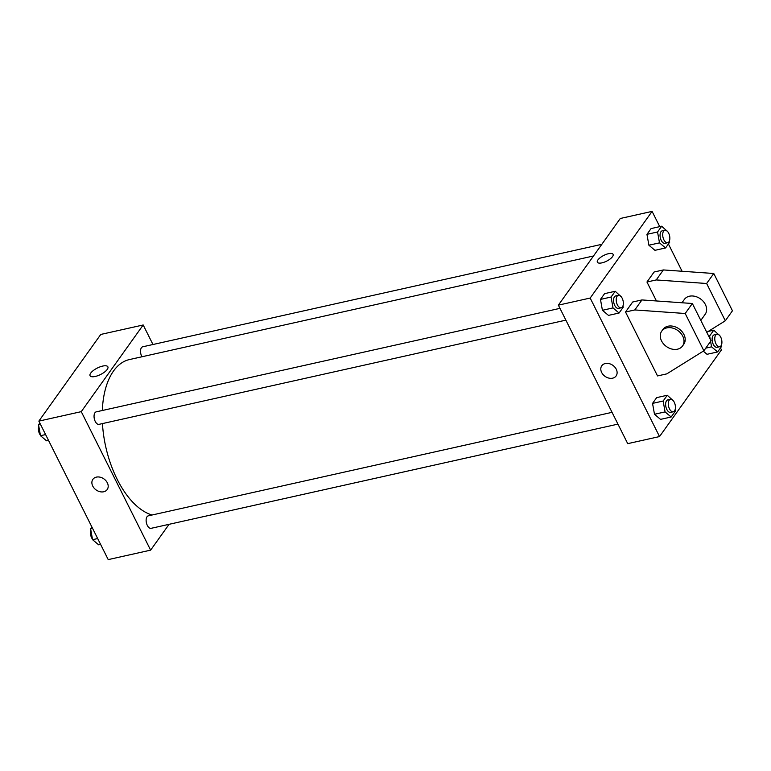 <?xml version="1.0" encoding="UTF-8"?>
<svg xmlns="http://www.w3.org/2000/svg" width="771" height="771" viewBox="0 0 771 771"><rect width="100%" height="100%" fill="white"/><g stroke="black" fill="none" stroke-linecap="round" stroke-linejoin="round"><path stroke-width="1.16" d="M169.08 524.309L150.624 550.147L108.219 559.611L38.858 421.111L100.77 334.441L143.184 324.976L152.966 344.512M102.447 423.578A79.933 42.183 77.4 0 0 117.134 479.225A79.933 42.183 77.4 0 0 152.041 515.009M593.497 255.982L129.489 359.546A79.933 42.183 77.4 0 0 102.312 410.509M150.624 550.147L81.263 411.647L143.184 324.976M601.833 244.32L142.712 346.796A6.39 3.373 77.4 0 0 141.729 356.366A6.39 3.373 77.4 0 0 141.941 356.771M612.049 412.34L148.302 515.847A6.39 3.373 77.4 0 0 147.319 525.417A6.39 3.373 77.4 0 0 151.087 528.328L617.947 424.127M565.875 320.138L99.016 424.349A6.39 3.373 -102.6 0 1 94.332 418.836A6.39 3.373 -102.6 0 1 96.23 411.859L559.977 308.352M81.263 411.647L38.858 421.111M95.267 376.46A9.956 3.614 153.4 0 1 90.072 375.728A9.956 3.614 153.4 0 1 97.348 368.037A9.956 3.614 153.4 0 1 107.873 366.813A9.956 3.614 153.4 0 1 104.548 372.056A9.956 3.614 153.4 0 1 95.267 376.46M107.333 482.819A8.789 6.756 35.5 0 1 107.198 489.556A8.789 6.756 35.5 0 1 96.115 489.942A8.789 6.756 35.5 0 1 92.886 479.331A8.789 6.756 35.5 0 1 100.191 477.201A8.789 6.756 35.5 0 1 107.333 482.819M107.198 489.556A8.789 6.756 35.5 0 1 96.115 489.942A8.789 6.756 35.5 0 1 92.886 479.331M720.48 347.952L721.454 349.889L659.533 436.559L627.729 443.653L558.368 305.152L620.289 218.482L652.093 211.389L659.735 226.635M668.409 243.973L682.075 271.257M711.257 329.535L711.806 330.624M612.521 256.647A8.789 3.19 153.4 0 1 604.262 262.169A8.789 3.19 153.4 0 1 597.371 262.207A8.789 3.19 153.4 0 1 603.799 255.413A8.789 3.19 153.4 0 1 613.09 254.334A8.789 3.19 153.4 0 1 612.521 256.647M659.533 436.559L590.181 298.049L558.368 305.152M590.181 298.049L652.093 211.389M613.09 254.334A8.789 3.19 -26.6 0 0 603.799 255.413A8.789 3.19 -26.6 0 0 597.371 262.207M601.794 365.743A8.789 6.756 -144.5 0 0 603.086 374.581A8.789 6.756 -144.5 0 0 612.617 378.175A8.789 6.756 35.5 0 1 603.076 374.581A8.789 6.756 35.5 0 1 601.794 365.743A8.789 6.756 35.5 0 1 612.878 365.358A8.789 6.756 35.5 0 1 616.106 375.969A8.789 6.756 35.5 0 1 612.617 378.185A8.789 6.756 -144.5 0 0 616.106 375.969M707.026 354.303L703.287 351.152L707.026 354.303L717.637 351.942L711.566 346.834L710.592 341.38M648.893 245.217L646.956 234.345L651.081 228.573L646.956 234.345L648.893 245.217L654.955 250.324L648.893 245.217L659.494 242.855L657.557 231.975L661.682 226.202L667.84 231.83M602.411 310.289L600.474 299.408L604.599 293.635L600.474 299.408L602.411 310.289L608.473 315.387L602.411 310.289L613.012 307.918L611.075 297.047L615.2 291.274L621.359 296.902M654.483 414.268L652.545 403.397L656.67 397.624L652.545 403.397L654.483 414.268L660.545 419.376L654.483 414.268L665.084 411.907L663.147 401.026L667.272 395.253L673.43 400.891M656.439 300.96L646.956 282.013L654.097 272.009L663.378 269.937L713.773 273.493L732.45 310.78L725.309 320.784L706.631 283.497L656.227 279.94L646.956 282.013M657.528 375.93L625.522 312.014L634.793 309.942L685.197 313.498L703.875 350.786L666.809 373.868L657.528 375.93M703.875 350.786L711.016 340.782L692.348 303.495L641.944 299.938L632.663 302.01L625.522 312.014M700.81 320.408L705.166 314.308A12.789 9.821 -144.5 0 0 700.473 298.878A12.789 9.821 -144.5 0 0 684.359 299.437L681.978 302.762M706.776 332.32L725.309 320.784M661.74 331.106L662.925 329.439A12.789 9.821 35.5 0 1 679.039 328.88A12.789 9.821 35.5 0 1 683.742 344.309L682.547 345.977A12.789 9.821 35.5 0 1 677.478 349.196A12.789 9.821 35.5 0 1 663.6 343.962A12.789 9.821 35.5 0 1 661.74 331.106A12.789 9.821 35.5 0 1 677.854 330.547A12.789 9.821 35.5 0 1 682.547 345.977M713.773 273.493L706.631 283.497M692.348 303.495L685.197 313.498M663.378 269.937L656.227 279.94M641.944 299.938L634.793 309.942M48.506 440.376L46.549 440.81L40.487 435.711L38.55 424.831L39.822 423.048M45.595 434.574L40.487 435.711M40.506 424.397L38.55 424.831M38.791 426.19A6.39 3.373 77.4 0 0 39.581 433.861A6.39 3.373 77.4 0 0 40.391 435.181M100.577 544.365L98.621 544.798L92.559 539.69L90.621 528.819L91.894 527.027M97.666 538.553L92.559 539.69M92.578 528.386L90.621 528.819M90.862 530.169A6.39 3.373 77.4 0 0 91.653 537.85A6.39 3.373 77.4 0 0 92.462 539.17M622.958 305.894L623.199 307.253L619.074 313.026L613.012 307.918M618.4 295.312L615.75 295.91A6.39 3.373 77.4 0 0 614.757 305.48A6.39 3.373 77.4 0 0 618.535 308.39L621.185 307.793A6.39 3.373 77.4 0 0 623.084 300.825A6.39 3.373 77.4 0 0 618.4 295.312A6.39 3.373 77.4 0 0 617.407 304.892A6.39 3.373 77.4 0 0 621.185 307.793M619.074 313.026L608.473 315.387M611.075 297.047L600.474 299.408M615.2 291.274L604.599 293.635M669.44 240.831L669.691 242.181L665.566 247.954L659.494 242.855M664.881 230.25L662.231 230.837A6.39 3.373 77.4 0 0 661.239 240.417A6.39 3.373 77.4 0 0 665.016 243.318L667.667 242.73A6.39 3.373 77.4 0 0 669.565 235.753A6.39 3.373 77.4 0 0 664.881 230.25A6.39 3.373 77.4 0 0 663.889 239.82A6.39 3.373 77.4 0 0 667.667 242.73M665.566 247.954L654.955 250.324M657.557 231.975L646.956 234.345M661.682 226.202L651.081 228.573M675.03 409.883L675.271 411.232L671.146 417.005L665.084 411.907M670.471 399.301L667.821 399.889A6.39 3.373 77.4 0 0 666.828 409.468A6.39 3.373 77.4 0 0 670.606 412.369L673.256 411.781A6.39 3.373 77.4 0 0 675.155 404.804A6.39 3.373 77.4 0 0 670.471 399.301A6.39 3.373 77.4 0 0 669.479 408.871A6.39 3.373 77.4 0 0 673.256 411.781M671.146 417.005L660.545 419.376M663.147 401.026L652.545 403.397M667.272 395.253L656.67 397.624M710.197 339.153L709.628 335.963L713.753 330.19L719.912 335.819M721.521 344.81L721.762 346.169L717.637 351.942M716.953 334.228L714.303 334.826A6.39 3.373 77.4 0 0 713.31 344.396A6.39 3.373 77.4 0 0 717.088 347.307L719.738 346.709A6.39 3.373 77.4 0 0 721.637 339.741A6.39 3.373 77.4 0 0 716.953 334.228A6.39 3.373 77.4 0 0 715.96 343.808A6.39 3.373 77.4 0 0 719.738 346.709M711.566 346.834L705.764 348.135M709.628 335.963L708.703 336.166M713.753 330.19L708.221 331.424"/></g></svg>
